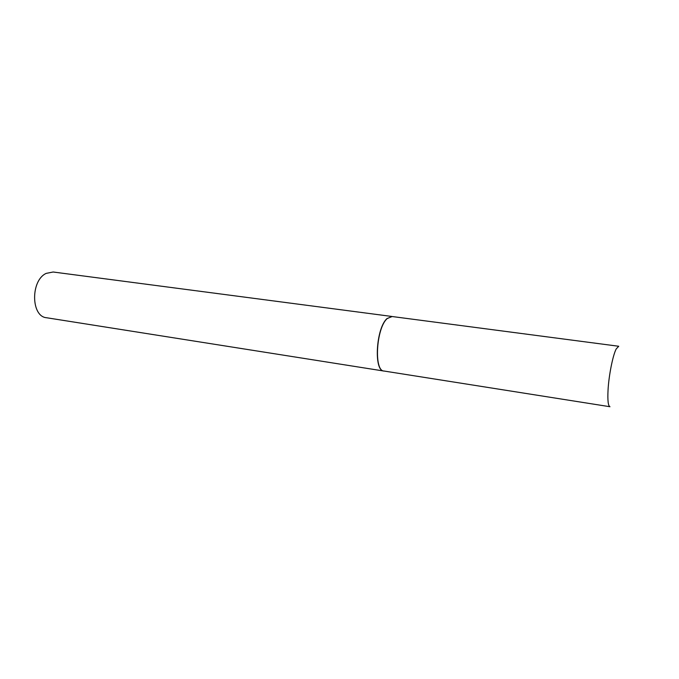 <?xml version="1.0" encoding="UTF-8"?>
<svg xmlns="http://www.w3.org/2000/svg" width="679" height="679" viewBox="0 0 679 679"><rect width="100%" height="100%" fill="white"/><g stroke="black" fill="none" stroke-linecap="round" stroke-linejoin="round"><path stroke-width="1.02" d="M391.868 316.49L387.157 318.612C376.2 328.118 373.722 371.082 383.983 371.023L609.98 406.729C608.172 406.05 607.518 400.491 608.044 390.043C608.842 375.334 612.831 355.372 616.192 348.972L618.73 346.265L391.868 316.49M392.165 316.524L387.013 318.561C376.039 328.084 373.56 371.09 383.83 371.031L384.28 371.073M391.724 316.439L53.166 272.007L46.189 273.382C30.47 280.461 30.928 316.635 46.545 317.738L383.83 371.031"/></g></svg>
